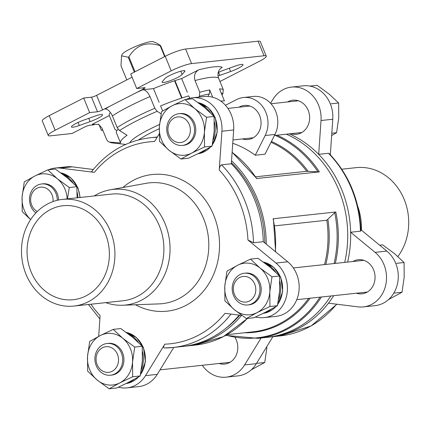 <?xml version="1.0" encoding="UTF-8"?>
<svg xmlns="http://www.w3.org/2000/svg" width="430" height="430" viewBox="0 0 430 430"><rect width="100%" height="100%" fill="white"/><g stroke="black" fill="none" stroke-linecap="round" stroke-linejoin="round"><path stroke-width="0.64" d="M185.072 99.593L192.592 98.776L204.476 107.489L214.081 116.444L214.188 131.182L212.028 146.162L201.396 152.064L188.485 158.208L180.971 159.019L191.603 153.123L204.508 146.974L204.395 132.241L206.561 117.261L194.682 108.548L185.072 99.593L172.167 105.737L161.535 111.639L159.374 126.619L159.482 141.352L169.087 150.312L180.971 159.019M269.938 306.509L269.825 291.776L271.991 276.791L260.112 268.083L250.502 259.123L258.022 258.312L269.906 267.025L279.511 275.979L279.618 290.718L277.458 305.698L266.826 311.599L253.92 317.743L246.401 318.555L257.032 312.653L269.938 306.509L277.458 305.698M132.666 376.766L132.558 362.033L134.719 347.048L122.84 338.34L113.235 329.38L120.755 328.568L132.633 337.281L142.239 346.236L142.351 360.974L140.185 375.954L129.554 381.856L116.648 388L109.129 388.811L119.76 382.91L132.666 376.766L140.185 375.954M67.451 198.853L69.289 187.518L57.41 178.805L47.805 169.85L55.325 169.033L67.204 177.746L76.809 186.701L77.099 197.768M198.725 69.827A71.788 11.191 157.7 0 1 222.224 67.29C218.402 69.649 217.161 73.224 218.51 78.007A63.812 9.949 157.7 0 0 195.005 80.55C193.661 75.766 194.903 72.192 198.725 69.827L181.67 78.556A51.847 8.084 -22.3 0 0 153.483 88.607L142.83 89.757C145.442 89.827 147.834 92.106 150.005 96.594L154.795 108.269L157.149 111.311A61.818 9.637 157.7 0 0 119.513 130.575L127.076 135.251A51.847 8.084 -22.3 0 0 120.513 142.851A51.847 8.084 -22.3 0 0 120.561 142.959L109.752 142.126L108.166 141.556L106.758 139.836L101.974 128.167L98.787 124.469L92.278 124.308A71.788 11.191 157.7 0 0 94.116 124.781L89.639 125.264A3.988 0.623 -22.3 0 0 84.543 127.081L71.998 133.499L50.455 135.832A15.953 2.489 -22.3 0 1 48.241 135.461A15.953 2.489 -22.3 0 1 55.164 130.258L89.66 112.601L83.683 98.019L49.187 115.675A15.953 2.489 -22.3 0 0 42.258 120.884L48.241 135.461M266.261 56.131A15.953 2.489 -22.3 0 0 264.047 55.766L191.581 63.597A15.953 2.489 -22.3 0 0 171.204 70.864L136.702 88.521L130.725 73.944L165.222 56.287A15.953 2.489 -22.3 0 1 185.604 49.02L258.07 41.189A15.953 2.489 -22.3 0 1 260.284 41.554L266.261 56.131A15.953 2.489 -22.3 0 1 259.338 61.34L219.94 81.501M102.603 129.699L101.378 130.328L102.797 130.172M136.702 88.521L144.539 87.677A3.988 0.623 -22.3 0 1 145.093 87.768A3.988 0.623 -22.3 0 1 143.362 89.069L102.593 109.935A3.988 0.623 -22.3 0 1 97.497 111.752L89.66 112.601M164.83 78.636A10.97 1.709 -22.3 0 1 175.569 72.939A10.97 1.709 -22.3 0 1 184.884 70.945A10.97 1.709 -22.3 0 1 184.642 71.573L182.148 74.53A10.97 1.709 -22.3 0 1 171.409 80.233A10.97 1.709 -22.3 0 1 162.094 82.221A10.97 1.709 -22.3 0 1 162.33 81.593L164.83 78.636M218.166 72.541A10.97 1.709 -22.3 0 1 224.385 69.966L235.194 66.112A10.97 1.709 -22.3 0 1 243.052 64.656A10.97 1.709 -22.3 0 1 230.614 71.531L219.805 75.384A10.97 1.709 -22.3 0 1 217.972 76.002M333.702 295.673A105.49 91.724 83.8 0 1 328.461 303.166A105.49 91.724 83.8 0 1 270.11 337.012A105.49 91.724 83.8 0 1 268.642 337.158M289.304 133.864A105.49 91.724 83.8 0 1 318.684 154.349A105.49 91.724 83.8 0 1 350.633 232.248L360.426 231.189L360.915 230.7M270.54 103.27L272.942 99.346A30.31 26.354 -96.2 0 1 291.443 87.102A30.31 26.354 -96.2 0 1 321.022 120.524L318.684 154.349L328.477 153.29A105.49 91.724 83.8 0 1 360.426 231.189M329.208 153.607L328.477 153.29M164.287 347.972L172.968 347.51A105.49 91.724 83.8 0 1 164.287 347.972C163.266 347.676 163.438 346.408 164.792 344.161L145.512 375.627A30.31 26.354 -96.2 0 1 127.011 387.876A30.31 26.354 -96.2 0 1 118.438 387.188M221.541 164.846L231.329 163.787L233.667 129.962L221.918 131.231L219.236 170.011C219.445 167.243 220.214 165.523 221.541 164.846A105.49 91.724 83.8 0 1 253.49 242.746L247.943 240.01L275.985 263.069A30.31 26.354 -96.2 0 1 286.676 295.539A30.31 26.354 -96.2 0 1 264.283 317.619A30.31 26.354 -96.2 0 1 258.946 317.571L255.302 317.114M239.128 315.099A105.49 91.724 83.8 0 1 224.433 329.401A105.49 91.724 83.8 0 1 182.761 346.451L172.968 347.51A105.49 91.724 83.8 0 0 230.996 314.083M253.49 242.746L263.278 241.687A105.49 91.724 83.8 0 0 231.329 163.787M195.005 80.55L199.794 92.224L199.391 96.245L198.821 97.11M207.819 96.444L209.399 93.891L209.695 89.924L212.694 97.234M218.51 78.007L223.299 89.682A63.812 9.949 157.7 0 0 219.488 88.865L224.439 100.937A63.812 9.949 157.7 0 0 220.773 101.088M150.005 96.594A63.812 9.949 157.7 0 0 112.375 115.858L117.159 127.533L119.513 130.575M162.653 110.972L160.583 105.92A51.847 8.084 -22.3 0 1 188.77 95.868L189.743 98.244M120.513 142.851L116.38 132.784A51.847 8.084 -22.3 0 1 118.094 129.177M112.375 115.858C110.198 111.37 107.806 109.091 105.194 109.021A71.788 11.191 157.7 0 1 109.763 106.264M92.278 124.308L109.333 115.579L114.939 129.247A51.847 8.084 157.7 0 0 117.078 130.371M109.333 115.579A51.847 8.084 -22.3 0 1 109.279 115.471A51.847 8.084 -22.3 0 1 110.445 112.466M153.483 88.607L159.084 102.275M181.67 78.556L187.276 92.224M115.09 129.57L114.939 129.247M223.299 89.682L222.896 93.708A61.818 9.637 157.7 0 0 221.203 93.052M99.034 124.619L101.378 130.328M79.308 125.485A10.97 1.709 -22.3 0 1 71.45 126.936A10.97 1.709 -22.3 0 1 83.888 120.067L94.697 116.213A10.97 1.709 -22.3 0 1 102.555 114.762A10.97 1.709 -22.3 0 1 90.117 121.631L79.308 125.485L78.067 122.453M132.064 77.212L96.61 95.358A3.988 0.623 -22.3 0 1 91.515 97.175L83.683 98.019M161.105 113.778L157.149 111.311M222.02 95.035L222.896 93.708M255.673 176.816L306.724 171.301L319.372 171.893L256.678 178.509M232.748 143.281A98.508 85.656 -96.2 0 1 255.248 155.241L265.041 154.182L274.964 134.44A25.128 21.849 -96.2 0 0 274.109 108.107A25.128 21.849 -96.2 0 0 253.216 96.449L243.428 97.508A25.128 21.849 -96.2 0 0 236.71 99.523L225.454 105.285M275.361 251.62A105.49 91.724 83.8 0 0 273.109 218.762L273.416 219.322L273.109 218.762L335.814 211.985L334.733 212.694A104.904 91.214 83.8 0 1 334.062 263.542M274.63 225.874L326.795 220.241L334.733 212.694M286.364 134.187A105.49 91.724 83.8 0 1 344.688 262.397M330.761 295.99A105.49 91.724 83.8 0 1 267.175 337.33L257.785 338.346A105.49 91.724 83.8 0 0 321.377 297.006M231.539 160.788A105.49 91.724 83.8 0 1 266.256 244.132M241.547 315.4A105.49 91.724 83.8 0 1 185.696 346.134A105.49 91.724 83.8 0 1 184.228 346.279M91.95 171.597C91.133 171.796 91.923 172.048 94.326 172.349L60.404 168.114A30.31 26.354 -96.2 0 0 55.067 168.071A30.31 26.354 -96.2 0 0 48.536 169.769M90.95 304.225A101.501 88.252 83.8 0 0 100.109 315.674L98.68 336.384M164.792 344.161A101.501 88.252 83.8 0 0 225.019 313.336L241.875 315.443M221.918 131.231A30.31 26.354 -96.2 0 0 192.339 97.814A30.31 26.354 -96.2 0 0 185.808 99.513M159.165 134.01L154.558 141.524A101.501 88.252 83.8 0 0 94.326 172.349M231.404 162.712A103.888 90.327 83.8 0 1 233.361 164.652A103.888 90.327 83.8 0 1 264.853 242.977M239.763 315.174A103.888 90.327 83.8 0 1 226.567 327.751L224.433 329.401M328.461 303.166L358.05 306.864A30.31 26.354 -96.2 0 0 363.382 306.907A30.31 26.354 -96.2 0 0 385.78 284.827A30.31 26.354 -96.2 0 0 375.089 252.356L350.633 232.248A105.49 91.724 83.8 0 1 347.623 262.08M330.321 154.746L332.772 119.255A30.31 26.354 -96.2 0 0 303.193 85.833L291.443 87.102M363.382 306.907L375.137 305.639A30.31 26.354 -96.2 0 0 397.53 283.558A30.31 26.354 -96.2 0 0 386.839 251.088L360.899 229.754M202.293 365.296A30.31 26.354 -96.2 0 0 226.115 377.164L237.865 375.895A30.31 26.354 -96.2 0 0 256.366 363.651L272.873 336.712M255.248 155.241L265.17 135.498A25.128 21.849 -96.2 0 0 264.316 109.166A25.128 21.849 -96.2 0 0 243.428 97.508M249.282 105.866A17.152 14.91 -96.2 0 0 248.766 106.156M252.19 137.879A17.152 14.91 -96.2 0 0 252.759 138.051M242.402 138.933A17.152 14.91 -96.2 0 0 247.97 139.535A17.152 14.91 -96.2 0 0 259.613 115.584A17.152 14.91 -96.2 0 0 244.283 105.436A17.152 14.91 -96.2 0 0 238.972 107.215M121.54 55.852L122.174 54.379A16.953 2.644 157.7 0 1 136.815 45.967A16.953 2.644 157.7 0 1 153.144 41.678L156.955 43.215L160.632 45.65A24.929 3.886 157.7 0 0 160.18 45.698C146.587 41.264 136.17 44.978 128.93 56.841A24.929 3.886 157.7 0 0 128.21 57.211L121.545 55.852L120.986 65.758L126.791 79.91M128.21 57.211L134.316 72.106M128.93 56.841L135.036 71.735M160.18 45.698L164.642 56.583M174.564 80.765L181.664 98.078M160.632 45.65L165.034 56.384M174.978 80.63L182.078 97.943M264.283 317.619L276.033 316.346A30.31 26.354 -96.2 0 0 298.425 294.265A30.31 26.354 -96.2 0 0 287.74 261.795L263.278 241.687M127.011 387.876L138.761 386.602A30.31 26.354 -96.2 0 0 157.262 374.358L173.768 347.424M93.305 169.484L72.154 166.845A30.31 26.354 -96.2 0 0 66.817 166.797L55.067 168.071M233.667 129.962A30.31 26.354 -96.2 0 0 204.089 96.54L192.339 97.814M290.97 133.687A17.152 14.91 -96.2 0 0 296.539 134.289A17.152 14.91 -96.2 0 0 308.181 110.338A17.152 14.91 -96.2 0 0 292.857 100.19A17.152 14.91 -96.2 0 0 287.541 101.964M356.4 293.222A17.152 14.91 -96.2 0 0 361.969 293.824A17.152 14.91 -96.2 0 0 373.611 269.868A17.152 14.91 -96.2 0 0 358.287 259.72A17.152 14.91 -96.2 0 0 352.971 261.499M219.133 363.479A17.152 14.91 -96.2 0 0 224.702 364.081A17.152 14.91 -96.2 0 0 236.344 340.125A17.152 14.91 -96.2 0 0 235.059 337.577M226.115 377.164A30.31 26.354 -96.2 0 0 244.616 364.919L261.118 337.985M341.78 169.21L356.228 167.646A53.642 46.639 83.8 0 1 403.007 196.73A53.642 46.639 83.8 0 1 397.884 256.5M357.658 206.013A58.157 50.568 83.8 0 1 361.447 230.206M26.026 274.318A53.642 46.639 83.8 0 1 62.447 199.396A53.642 46.639 83.8 0 1 114.579 247.718A53.642 46.639 83.8 0 1 73.971 306.058A53.642 46.639 83.8 0 1 26.026 274.318M31.046 271.749A47.262 41.092 83.8 0 1 63.129 205.739A47.262 41.092 83.8 0 1 109.064 248.314A47.262 41.092 83.8 0 1 73.288 299.715A47.262 41.092 83.8 0 1 31.046 271.749M62.447 199.396L111.413 194.107A53.642 46.639 83.8 0 1 163.545 242.423A53.642 46.639 83.8 0 1 122.937 300.769L73.971 306.058M94.208 195.962A58.157 50.568 83.8 0 1 110.064 189.823A58.157 50.568 83.8 0 1 169.662 241.762A58.157 50.568 83.8 0 1 122.534 305.241A58.157 50.568 83.8 0 1 105.737 302.629M251.222 369.848L264.751 362.49L257.231 363.302M264.751 362.49L266.912 347.51M388.489 299.592L402.023 292.233L394.504 293.045M402.023 292.233L404.184 277.253L404.076 262.52L396.557 263.332M404.076 262.52L394.466 253.56L382.587 244.853L379.642 245.17M331.643 135.563L336.593 132.698L338.754 117.718L338.646 102.985L329.036 94.03L317.157 85.317L309.933 86.097M338.646 102.985L331.127 103.797M336.593 132.698L331.81 133.219M47.805 169.85L34.9 175.994L24.268 181.895L22.102 196.875L22.215 211.608L29.917 218.967M69.289 187.518L76.809 186.701M113.235 329.38L100.33 335.529L89.698 341.431L87.532 356.411L87.645 371.144L97.25 380.104L109.129 388.811M134.719 347.048L142.239 346.236M250.502 259.123L237.596 265.272L226.965 271.174L224.804 286.154L224.911 300.887L234.517 309.847L246.401 318.555M271.991 276.791L279.511 275.979M206.561 117.261L214.081 116.444M204.508 146.974L212.028 146.162M53.057 201.557A12.895 11.212 -96.2 0 0 52.014 194.795A12.895 11.212 -96.2 0 0 33.846 190.705A12.895 11.212 -96.2 0 0 37.254 211.555M57.271 200.299A15.953 13.873 -96.2 0 0 55.922 193.398A15.953 13.873 -96.2 0 0 41.662 183.959A15.953 13.873 -96.2 0 0 29.82 195.827A15.953 13.873 -96.2 0 0 35.873 212.968M41.662 183.959L42.903 183.825A15.953 13.873 83.8 0 1 57.158 193.263A15.953 13.873 83.8 0 1 58.512 200.02M67.155 198.886A25.924 22.543 -96.2 0 0 57.41 178.805A25.924 22.543 -96.2 0 0 34.9 175.994A25.924 22.543 -96.2 0 0 22.102 196.875A25.924 22.543 -96.2 0 0 30.67 219.558M117.444 354.325A12.895 11.212 -96.2 0 0 98.045 351.907A12.895 11.212 -96.2 0 0 106.42 372.315A12.895 11.212 -96.2 0 0 117.444 354.325M121.351 352.933A15.953 13.873 -96.2 0 0 107.091 343.495A15.953 13.873 -96.2 0 0 95.014 360.845A15.953 13.873 -96.2 0 0 110.521 375.213A15.953 13.873 -96.2 0 0 121.351 352.933M107.091 343.495L108.333 343.36A15.953 13.873 83.8 0 1 122.588 352.799A15.953 13.873 83.8 0 1 111.757 375.084L110.521 375.213M132.558 362.033A25.924 22.543 -96.2 0 0 122.84 338.34A25.924 22.543 -96.2 0 0 100.33 335.529A25.924 22.543 -96.2 0 0 87.532 356.411A25.924 22.543 -96.2 0 0 97.25 380.104A25.924 22.543 -96.2 0 0 119.76 382.91A25.924 22.543 -96.2 0 0 132.558 362.033M254.71 284.069A12.895 11.212 -96.2 0 0 235.317 281.65A12.895 11.212 -96.2 0 0 243.686 302.059A12.895 11.212 -96.2 0 0 254.71 284.069M258.618 282.677A15.953 13.873 -96.2 0 0 244.358 273.238A15.953 13.873 -96.2 0 0 232.286 290.589A15.953 13.873 -96.2 0 0 247.787 304.956A15.953 13.873 -96.2 0 0 258.618 282.677M244.358 273.238L245.6 273.104A15.953 13.873 83.8 0 1 259.86 282.542A15.953 13.873 83.8 0 1 249.029 304.827L247.787 304.956M269.825 291.776A25.924 22.543 -96.2 0 0 260.112 268.083A25.924 22.543 -96.2 0 0 237.596 265.272A25.924 22.543 -96.2 0 0 224.804 286.154A25.924 22.543 -96.2 0 0 234.517 309.847A25.924 22.543 -96.2 0 0 257.032 312.653A25.924 22.543 -96.2 0 0 269.825 291.776M189.281 124.533A12.895 11.212 -96.2 0 0 169.888 122.115A12.895 11.212 -96.2 0 0 178.256 142.524A12.895 11.212 -96.2 0 0 189.281 124.533M193.188 123.141A15.953 13.873 -96.2 0 0 178.928 113.703A15.953 13.873 -96.2 0 0 166.856 131.053A15.953 13.873 -96.2 0 0 182.358 145.426A15.953 13.873 -96.2 0 0 193.188 123.141M178.928 113.703L180.17 113.568A15.953 13.873 83.8 0 1 194.43 123.007A15.953 13.873 83.8 0 1 183.599 145.292L182.358 145.426M204.395 132.241A25.924 22.543 -96.2 0 0 194.682 108.548A25.924 22.543 -96.2 0 0 172.167 105.737A25.924 22.543 -96.2 0 0 159.374 126.619A25.924 22.543 -96.2 0 0 169.087 150.312A25.924 22.543 -96.2 0 0 191.603 153.123A25.924 22.543 -96.2 0 0 204.395 132.241M171.204 70.864L165.222 56.287M142.83 89.757A71.788 11.191 157.7 0 0 136.186 92.74M336.609 304.187A105.49 91.724 83.8 0 1 279.903 335.954L311.073 325.978L336.9 304.22M219.236 170.011A101.501 88.252 83.8 0 1 247.943 240.01M209.695 89.924A63.812 9.949 157.7 0 0 199.794 92.224M154.795 108.269A63.812 9.949 157.7 0 0 117.159 127.533M209.399 93.891A61.818 9.637 157.7 0 0 199.391 96.245M109.752 142.126A61.818 9.637 157.7 0 0 112.305 142.921L108.161 141.572M55.164 130.258L49.187 115.675M264.047 55.766L258.07 41.189M191.581 63.597L185.604 49.02M159.541 124.517A43.871 6.842 157.7 0 0 129.752 142.749M159.25 128.742A41.877 6.531 157.7 0 0 138.643 139.884M271.018 142.292A98.508 85.656 83.8 0 1 306.724 171.301M319.995 297.157A104.904 91.214 83.8 0 1 226.175 335.142M335.814 211.985A105.49 91.724 83.8 0 1 335.298 263.407M276.979 135.197A105.49 91.724 83.8 0 1 319.372 171.893M275.141 135.396A104.904 91.214 83.8 0 1 317.996 171.882M327.902 219.494A99.094 86.161 83.8 0 1 325.763 264.439M310.116 298.221A99.094 86.161 83.8 0 1 244.202 332.793M271.432 141.475A99.094 86.161 83.8 0 1 308.143 171.317M326.795 220.241A98.508 85.656 83.8 0 1 324.521 264.574M308.697 298.377A98.508 85.656 83.8 0 1 252.797 331.863L227.051 334.647M247.32 318.458A105.49 91.724 83.8 0 1 195.086 345.118L223.304 336.674L247.481 318.437M232.119 152.376A105.49 91.724 83.8 0 1 256.667 178.665M122.819 187.523A68.725 59.754 83.8 0 1 200.203 193.753A68.725 59.754 83.8 0 1 209.759 282.144A68.725 59.754 83.8 0 1 135.488 304.762M91.536 171.704C107.172 151.967 126.759 140.648 150.301 137.75A105.49 91.724 83.8 0 1 157.138 137.31M265.17 135.498L274.964 134.44M287.74 261.795L275.985 263.069M157.262 374.358L145.512 375.627M72.154 166.845L60.404 168.114M321.022 120.524L332.772 119.255M375.089 252.356L386.839 251.088M244.616 364.919L256.366 363.651M110.064 189.823L146.152 183.314A60.754 52.825 83.8 0 1 208.41 237.575A60.754 52.825 83.8 0 1 159.181 303.886L122.534 305.241M143.362 89.069L142.862 87.854M102.593 109.935L96.61 95.358M97.497 111.752L91.515 97.175M219.805 75.384L218.564 72.353M230.614 71.531L229.26 68.225M182.148 74.53L180.788 71.213M184.642 71.573L184.271 70.665M90.117 121.631L88.763 118.331M212.318 144.727A25.924 22.543 -96.2 0 0 215 117.621A25.924 22.543 -96.2 0 0 198.123 102.614M210.668 146.969L198.02 153.752A25.924 22.543 -96.2 0 0 210.345 147.157M210.173 112.536A25.924 22.543 -96.2 0 0 200.181 104.124M198.757 153.386A25.924 22.543 -96.2 0 0 205.905 149.672M213.215 139.675A25.924 22.543 -96.2 0 0 214.366 121.878M277.748 304.263A25.924 22.543 -96.2 0 0 280.43 277.156A25.924 22.543 -96.2 0 0 263.552 262.144M276.098 306.504L263.45 313.287A25.924 22.543 -96.2 0 0 275.775 306.692M275.603 272.072A25.924 22.543 -96.2 0 0 265.611 263.66M264.187 312.922A25.924 22.543 -96.2 0 0 271.335 309.208M278.645 299.205A25.924 22.543 -96.2 0 0 279.796 281.413M140.481 374.519A25.924 22.543 -96.2 0 0 143.158 347.413A25.924 22.543 -96.2 0 0 126.28 332.401M138.825 376.761L126.178 383.544A25.924 22.543 -96.2 0 0 138.508 376.949M138.331 342.328A25.924 22.543 -96.2 0 0 128.339 333.916M126.915 383.178A25.924 22.543 -96.2 0 0 134.063 379.464M141.379 369.467A25.924 22.543 -96.2 0 0 142.524 351.67M79.889 197.51A25.924 22.543 -96.2 0 0 77.728 187.878A25.924 22.543 -96.2 0 0 60.85 172.871M72.901 182.793A25.924 22.543 -96.2 0 0 62.909 174.381M77.927 197.725A25.924 22.543 -96.2 0 0 77.094 192.135M363.855 260.322L293.341 267.944M367.285 292.045L296.77 299.667M230.012 362.302L160.014 369.864M298.425 100.787L270.986 103.754M249.851 106.038L227.911 108.408M301.855 132.51L274.447 135.471M253.281 137.761L232.979 139.954M270.11 337.012L279.903 335.954M360.931 230.7C359.63 200.305 349.058 174.601 329.213 153.596M99.884 318.963L88.424 304.499M98.793 124.463L98.223 124.173M125.705 144.432L112.305 142.921M225.75 335.379L257.785 338.346M275.603 251.819L273.421 218.988M232.13 152.242L256.861 178.59M185.696 346.134L195.086 345.118M150.301 137.75L157.332 136.993M198.074 102.576L208.297 107.753L215.279 117.664L217.279 131.956L212.253 145.05M263.504 262.112L273.727 267.288L280.709 277.2L282.709 291.492L277.683 304.585M126.232 332.368L136.455 337.545L143.437 347.456L145.442 361.748L140.411 374.842M60.802 172.833L71.025 178.009L78.007 187.921L80.147 197.483"/></g></svg>
